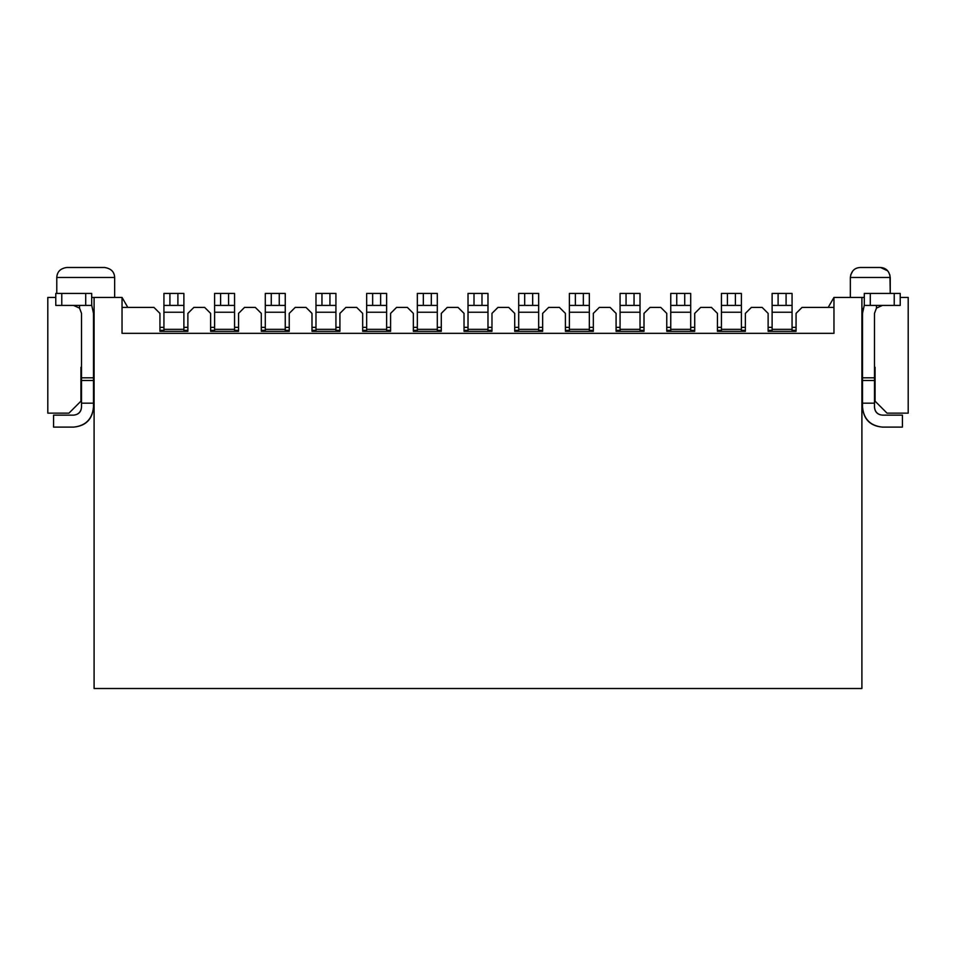 <?xml version="1.0" encoding="UTF-8"?>
<svg xmlns="http://www.w3.org/2000/svg" width="956" height="956" viewBox="0 0 956 956"><rect width="100%" height="100%" fill="white"/><g stroke="black" fill="none" stroke-linecap="round" stroke-linejoin="round"><path stroke-width="1.43" d="M861.906 688.511L94.094 688.511L861.906 688.511L861.906 297.424L833.967 297.424L833.967 333.333L122.033 333.333L122.033 297.424L94.094 297.424L94.094 688.511L94.094 297.424L122.033 297.424L122.033 333.333L833.967 333.333L833.967 297.424L861.906 297.424L861.906 688.511M833.967 307.402L802.048 307.402L796.061 313.377L796.061 331.338L768.122 331.338L768.122 313.377L762.135 307.402L751.368 307.402L745.381 313.377L745.381 331.338L717.442 331.338L717.442 313.377L711.455 307.402L700.688 307.402L694.701 313.377L694.701 331.338L666.762 331.338L666.762 313.377L660.775 307.402L649.996 307.402L644.009 313.377L644.009 331.338L616.082 331.338L616.082 313.377L610.095 307.402L599.316 307.402L593.329 313.377L593.329 331.338L565.402 331.338L565.402 313.377L559.415 307.402L548.636 307.402L542.65 313.377L542.65 331.338L514.71 331.338L514.71 313.377L508.723 307.402L497.957 307.402L491.97 313.377L491.97 331.338L464.03 331.338L464.03 313.377L458.044 307.402L447.277 307.402L441.29 313.377L441.29 331.338L413.351 331.338L413.351 313.377L407.364 307.402L396.585 307.402L390.598 313.377L390.598 331.338L362.671 331.338L362.671 313.377L356.684 307.402L345.905 307.402L339.918 313.377L339.918 331.338L311.991 331.338L311.991 313.377L306.004 307.402L295.225 307.402L289.238 313.377L289.238 331.338L261.299 331.338L261.299 313.377L255.312 307.402L244.545 307.402L238.558 313.377L238.558 331.338L210.619 331.338L210.619 313.377L204.632 307.402L193.865 307.402L187.878 313.377L187.878 331.338L159.939 331.338L159.939 313.377L153.952 307.402L122.033 307.402L153.952 307.402L159.939 313.377L159.939 331.338L187.878 331.338L187.878 313.377L193.865 307.402L204.632 307.402L210.619 313.377L210.619 331.338L238.558 331.338L238.558 313.377L244.545 307.402L255.312 307.402L261.299 313.377L261.299 331.338L289.238 331.338L289.238 313.377L295.225 307.402L306.004 307.402L311.991 313.377L311.991 331.338L339.918 331.338L339.918 313.377L345.905 307.402L356.684 307.402L362.671 313.377L362.671 331.338L390.598 331.338L390.598 313.377L396.585 307.402L407.364 307.402L413.351 313.377L413.351 331.338L441.29 331.338L441.29 313.377L447.277 307.402L458.044 307.402L464.03 313.377L464.03 331.338L491.97 331.338L491.97 313.377L497.957 307.402L508.723 307.402L514.71 313.377L514.71 331.338L542.65 331.338L542.65 313.377L548.636 307.402L559.415 307.402L565.402 313.377L565.402 331.338L593.329 331.338L593.329 313.377L599.316 307.402L610.095 307.402L616.082 313.377L616.082 331.338L644.009 331.338L644.009 313.377L649.996 307.402L660.775 307.402L666.762 313.377L666.762 331.338L694.701 331.338L694.701 313.377L700.688 307.402L711.455 307.402L717.442 313.377L717.442 331.338L745.381 331.338L745.381 313.377L751.368 307.402L762.135 307.402L768.122 313.377L768.122 331.338L796.061 331.338L796.061 313.377L802.048 307.402L833.967 307.402M861.906 297.424L864.308 297.424L861.906 297.424M900.217 297.424L908.2 297.424L900.217 297.424M833.967 297.424L828.207 307.402L833.967 297.424M875.075 367.259L875.075 401.173L887.048 413.147L908.2 413.147L908.2 297.424L908.2 413.147L887.048 413.147L875.075 401.173L875.075 367.259M889.917 274.969L890.239 293.432L890.239 277.467L850.338 277.467L850.338 297.424L850.338 277.467C851.198 271.122 854.533 267.8 860.316 267.489C854.568 267.776 851.234 271.11 850.338 277.467C851.222 271.086 854.545 267.764 860.316 267.489L880.261 267.489L860.316 267.489M796.061 330.346L792.07 330.346L792.07 331.338L792.07 329.342L792.07 331.338L792.07 330.346L796.061 330.346M772.113 329.342L772.113 331.338L772.113 330.346L768.122 330.346L772.113 330.346L772.113 331.338L772.113 293.432L792.07 293.432L792.07 329.342L772.113 329.342L792.07 329.342L792.07 293.432L786.083 293.432L786.083 305.406L792.07 305.406L772.113 305.406L772.113 312.242L792.07 312.242L772.113 312.242L772.113 329.342M694.701 330.346L690.71 330.346L690.71 331.338L690.71 329.342L690.71 331.338L690.71 330.346L694.701 330.346M670.754 329.342L670.754 331.338L670.754 330.346L666.762 330.346L670.754 330.346L670.754 331.338L670.754 293.432L690.71 293.432L690.71 329.342L670.754 329.342L690.71 329.342L690.71 293.432L684.723 293.432L684.723 305.406L690.71 305.406L670.754 305.406L670.754 312.242L690.71 312.242L670.754 312.242L670.754 329.342M593.329 330.346L589.338 330.346L589.338 331.338L589.338 329.342L589.338 331.338L589.338 330.346L593.329 330.346M569.382 329.342L569.382 331.338L569.382 330.346L565.402 330.346L569.382 330.346L569.382 331.338L569.382 293.432L589.338 293.432L589.338 329.342L569.382 329.342L589.338 329.342L589.338 293.432L583.351 293.432L583.351 305.406L589.338 305.406L569.382 305.406L569.382 312.242L589.338 312.242L569.382 312.242L569.382 329.342M491.97 330.346L487.978 330.346L487.978 331.338L487.978 329.342L487.978 331.338L487.978 330.346L491.97 330.346M468.022 329.342L468.022 331.338L468.022 330.346L464.03 330.346L468.022 330.346L468.022 331.338L468.022 293.432L487.978 293.432L487.978 329.342L468.022 329.342L487.978 329.342L487.978 293.432L481.991 293.432L481.991 305.406L487.978 305.406L468.022 305.406L468.022 312.242L487.978 312.242L468.022 312.242L468.022 329.342M390.598 330.346L386.618 330.346L386.618 331.338L386.618 329.342L386.618 331.338L386.618 330.346L390.598 330.346M366.662 329.342L366.662 331.338L366.662 330.346L362.671 330.346L366.662 330.346L366.662 331.338L366.662 293.432L386.618 293.432L386.618 329.342L366.662 329.342L386.618 329.342L386.618 293.432L380.631 293.432L380.631 305.406L386.618 305.406L366.662 305.406L366.662 312.242L386.618 312.242L366.662 312.242L366.662 329.342M289.238 330.346L285.247 330.346L285.247 331.338L285.247 329.342L285.247 331.338L285.247 330.346L289.238 330.346M265.29 329.342L265.29 331.338L265.29 330.346L261.299 330.346L265.29 330.346L265.29 331.338L265.29 293.432L285.247 293.432L285.247 329.342L265.29 329.342L285.247 329.342L285.247 293.432L279.26 293.432L279.26 305.406L285.247 305.406L265.29 305.406L265.29 312.242L285.247 312.242L265.29 312.242L265.29 329.342M238.558 330.346L234.567 330.346L234.567 331.338L234.567 329.342L234.567 331.338L234.567 330.346L238.558 330.346M214.61 329.342L214.61 331.338L214.61 330.346L210.619 330.346L214.61 330.346L214.61 331.338L214.61 293.432L234.567 293.432L234.567 329.342L214.61 329.342L234.567 329.342L234.567 293.432L228.58 293.432L228.58 305.406L234.567 305.406L214.61 305.406L214.61 312.242L234.567 312.242L214.61 312.242L214.61 329.342M339.918 330.346L335.926 330.346L335.926 331.338L335.926 329.342L335.926 331.338L335.926 330.346L339.918 330.346M315.982 329.342L315.982 331.338L315.982 330.346L311.991 330.346L315.982 330.346L315.982 331.338L315.982 293.432L335.926 293.432L335.926 329.342L315.982 329.342L335.926 329.342L335.926 293.432L329.94 293.432L329.94 305.406L335.926 305.406L315.982 305.406L315.982 312.242L335.926 312.242L315.982 312.242L315.982 329.342M441.29 330.346L437.298 330.346L437.298 331.338L437.298 329.342L437.298 331.338L437.298 330.346L441.29 330.346M417.342 329.342L417.342 331.338L417.342 330.346L413.351 330.346L417.342 330.346L417.342 331.338L417.342 293.432L437.298 293.432L437.298 329.342L417.342 329.342L437.298 329.342L437.298 293.432L431.311 293.432L431.311 305.406L437.298 305.406L417.342 305.406L417.342 312.242L437.298 312.242L417.342 312.242L417.342 329.342M542.65 330.346L538.658 330.346L538.658 331.338L538.658 329.342L538.658 331.338L538.658 330.346L542.65 330.346M518.702 329.342L518.702 331.338L518.702 330.346L514.71 330.346L518.702 330.346L518.702 331.338L518.702 293.432L538.658 293.432L538.658 329.342L518.702 329.342L538.658 329.342L538.658 293.432L532.671 293.432L532.671 305.406L538.658 305.406L518.702 305.406L518.702 312.242L538.658 312.242L518.702 312.242L518.702 329.342M644.009 330.346L640.018 330.346L640.018 331.338L640.018 329.342L640.018 331.338L640.018 330.346L644.009 330.346M620.074 329.342L620.074 331.338L620.074 330.346L616.082 330.346L620.074 330.346L620.074 331.338L620.074 293.432L640.018 293.432L640.018 329.342L620.074 329.342L640.018 329.342L640.018 293.432L634.043 293.432L634.043 305.406L640.018 305.406L620.074 305.406L620.074 312.242L640.018 312.242L620.074 312.242L620.074 329.342M745.381 330.346L741.39 330.346L741.39 331.338L741.39 329.342L741.39 331.338L741.39 330.346L745.381 330.346M721.433 329.342L721.433 331.338L721.433 330.346L717.442 330.346L721.433 330.346L721.433 331.338L721.433 293.432L741.39 293.432L741.39 329.342L721.433 329.342L741.39 329.342L741.39 293.432L735.403 293.432L735.403 305.406L741.39 305.406L721.433 305.406L721.433 312.242L741.39 312.242L721.433 312.242L721.433 329.342M862.503 407.16L862.503 313.377L862.503 407.16C863.77 419.194 870.426 425.85 882.46 427.117C870.259 426.018 863.603 419.361 862.503 407.16M876.473 308.107L882.46 305.406L876.473 308.107L874.477 313.377L874.477 407.16L874.477 403.169L862.503 403.169L874.477 403.169L874.477 380.488L862.503 380.488L874.477 380.488L874.477 377.811L862.503 377.811L874.477 377.811L874.477 313.377L876.473 308.107L876.473 305.406L876.521 308.047M890.239 277.467C889.307 271.11 885.985 267.776 880.261 267.489C886.033 267.764 889.355 271.086 890.239 277.467C889.379 271.122 886.045 267.8 880.261 267.489M850.661 274.969L852.883 270.823M880.536 267.489L887.694 270.823M792.07 327.346L796.061 327.346L792.07 327.346M772.113 327.346L768.122 327.346L772.113 327.346M690.71 327.346L694.701 327.346L690.71 327.346M670.754 327.346L666.762 327.346L670.754 327.346M589.338 327.346L593.329 327.346L589.338 327.346M569.382 327.346L565.402 327.346L569.382 327.346M487.978 327.346L491.97 327.346L487.978 327.346M468.022 327.346L464.03 327.346L468.022 327.346M386.618 327.346L390.598 327.346L386.618 327.346M366.662 327.346L362.671 327.346L366.662 327.346M285.247 327.346L289.238 327.346L285.247 327.346M265.29 327.346L261.299 327.346L265.29 327.346M234.567 327.346L238.558 327.346L234.567 327.346M214.61 327.346L210.619 327.346L214.61 327.346M335.926 327.346L339.918 327.346L335.926 327.346M315.982 327.346L311.991 327.346L315.982 327.346M437.298 327.346L441.29 327.346L437.298 327.346M417.342 327.346L413.351 327.346L417.342 327.346M538.658 327.346L542.65 327.346L538.658 327.346M518.702 327.346L514.71 327.346L518.702 327.346M640.018 327.346L644.009 327.346L640.018 327.346M620.074 327.346L616.082 327.346L620.074 327.346M741.39 327.346L745.381 327.346L741.39 327.346M721.433 327.346L717.442 327.346L721.433 327.346M882.46 427.117L902.416 427.117L902.416 415.143L882.46 415.143C877.644 414.641 874.991 411.976 874.477 407.16C874.919 412.048 877.584 414.701 882.46 415.143L902.416 415.143L902.416 427.117L882.46 427.117M864.308 305.107L862.503 313.377L864.308 305.107M863.137 308.394L862.503 313.377M778.1 293.432L772.113 293.432L772.113 305.406L778.1 305.406L778.1 293.432L778.1 305.406L786.083 305.406L786.083 293.432L778.1 293.432M676.74 293.432L670.754 293.432L670.754 305.406L676.74 305.406L676.74 293.432L676.74 305.406L684.723 305.406L684.723 293.432L676.74 293.432M575.369 293.432L569.382 293.432L569.382 305.406L575.369 305.406L575.369 293.432L575.369 305.406L583.351 305.406L583.351 293.432L575.369 293.432M474.009 293.432L468.022 293.432L468.022 305.406L474.009 305.406L474.009 293.432L474.009 305.406L481.991 305.406L481.991 293.432L474.009 293.432M372.649 293.432L366.662 293.432L366.662 305.406L372.649 305.406L372.649 293.432L372.649 305.406L380.631 305.406L380.631 293.432L372.649 293.432M271.277 293.432L265.29 293.432L265.29 305.406L271.277 305.406L271.277 293.432L271.277 305.406L279.26 305.406L279.26 293.432L271.277 293.432M220.597 293.432L214.61 293.432L214.61 305.406L220.597 305.406L220.597 293.432L220.597 305.406L228.58 305.406L228.58 293.432L220.597 293.432M321.957 293.432L315.982 293.432L315.982 305.406L321.957 305.406L321.957 293.432L321.957 305.406L329.94 305.406L329.94 293.432L321.957 293.432M423.329 293.432L417.342 293.432L417.342 305.406L423.329 305.406L423.329 293.432L423.329 305.406L431.311 305.406L431.311 293.432L423.329 293.432M524.689 293.432L518.702 293.432L518.702 305.406L524.689 305.406L524.689 293.432L524.689 305.406L532.671 305.406L532.671 293.432L524.689 293.432M626.061 293.432L620.074 293.432L620.074 305.406L626.061 305.406L626.061 293.432L626.061 305.406L634.043 305.406L634.043 293.432L626.061 293.432M727.42 293.432L721.433 293.432L721.433 305.406L727.42 305.406L727.42 293.432L727.42 305.406L735.403 305.406L735.403 293.432L727.42 293.432M864.308 293.432L900.217 293.432L864.308 293.432L864.308 305.406L864.308 293.432M900.217 305.406L864.308 305.406L870.283 305.406L870.283 293.432L870.283 305.406L894.23 305.406L894.23 293.432L894.23 305.406L900.217 305.406L900.217 293.432L900.217 305.406M47.8 297.424L55.783 297.424L47.8 297.424L47.8 413.147L68.952 413.147L80.925 401.173L80.925 367.259L80.925 401.173L68.952 413.147L47.8 413.147L47.8 297.424M91.692 297.424L94.094 297.424L91.692 297.424M127.793 307.402L122.033 297.424L127.793 307.402M114.648 297.424L114.648 277.467L56.774 277.467L114.648 277.467L114.648 297.424M93.497 313.377L93.497 407.16L93.497 313.377L91.692 305.107L93.497 313.377M81.523 407.16L81.523 313.377L81.523 377.811L93.497 377.811L81.523 377.811L81.523 380.488L93.497 380.488L81.523 380.488L81.523 403.169L93.497 403.169L81.523 403.169L81.523 407.16C81.009 411.976 78.356 414.641 73.54 415.143L53.584 415.143L53.584 427.117L73.54 427.117C85.574 425.85 92.23 419.194 93.497 407.16C92.397 419.361 85.741 426.018 73.54 427.117L53.584 427.117L53.584 415.143L73.54 415.143C78.416 414.701 81.081 412.048 81.523 407.16M104.67 267.489L66.753 267.489L104.67 267.489C111.075 268.528 114.397 271.851 114.648 277.467L56.774 277.467L114.648 277.467C114.397 271.851 111.075 268.528 104.67 267.489L66.753 267.489L104.67 267.489M79.527 308.107L73.54 305.406L79.527 308.107L81.523 313.377L79.527 308.107L79.527 305.406L79.491 308.071M187.878 330.346L183.887 330.346L183.887 331.338L183.887 329.342L183.887 331.338L183.887 330.346L187.878 330.346M91.692 305.406L55.783 305.406L91.692 305.406L91.692 293.432L91.692 305.406M55.783 293.432L91.692 293.432L85.717 293.432L85.717 305.406L85.717 293.432L61.77 293.432L61.77 305.406L61.77 293.432L55.783 293.432L55.783 305.406L55.783 293.432M163.93 329.342L163.93 331.338L163.93 330.346L159.939 330.346L163.93 330.346L163.93 331.338L163.93 293.432L183.887 293.432L183.887 329.342L163.93 329.342L183.887 329.342L183.887 293.432L177.9 293.432L177.9 305.406L183.887 305.406L163.93 305.406L163.93 312.242L183.887 312.242L163.93 312.242L163.93 329.342M183.887 327.346L187.878 327.346L183.887 327.346M163.93 327.346L159.939 327.346L163.93 327.346M169.917 293.432L163.93 293.432L163.93 305.406L169.917 305.406L169.917 293.432L169.917 305.406L177.9 305.406L177.9 293.432L169.917 293.432M85.717 267.489L66.753 267.489C60.443 268.409 57.121 271.731 56.774 277.467L56.774 293.432M66.753 267.489C60.443 268.409 57.121 271.731 56.774 277.467"/></g></svg>
